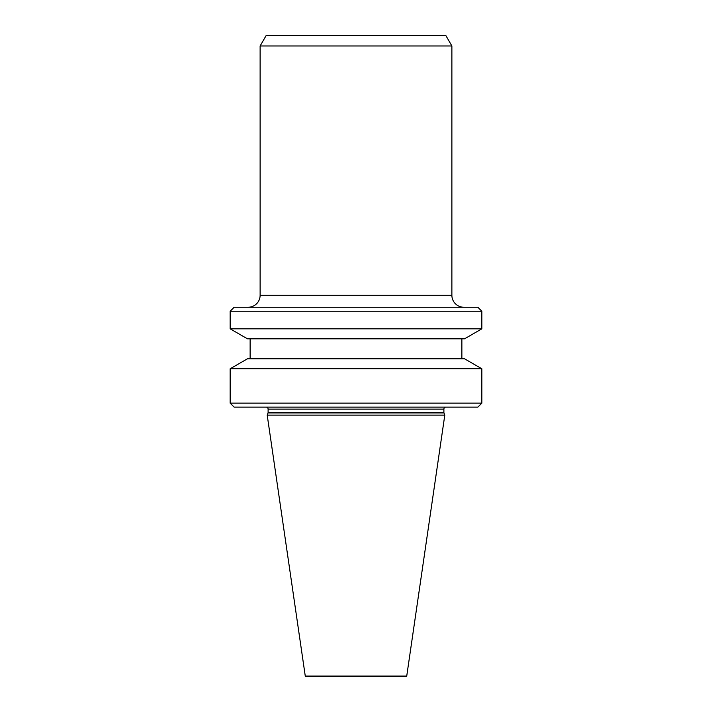 <?xml version="1.0" encoding="UTF-8"?>
<svg xmlns="http://www.w3.org/2000/svg" width="712" height="712" viewBox="0 0 712 712"><rect width="100%" height="100%" fill="white"/><g stroke="black" fill="none" stroke-linecap="round" stroke-linejoin="round"><path stroke-width="1.07" d="M406.739 676.044L305.261 676.044A3.996 3.996 0 0 0 305.671 676.4L406.329 676.4A3.996 3.996 0 0 0 406.739 676.044L444.795 415.132L267.205 415.132L305.261 676.044M444.795 415.132L443.985 412.916L268.015 412.916L267.205 415.132M443.985 412.916A1.602 1.602 0 0 1 443.887 412.373L268.113 412.373A1.602 1.602 0 0 1 268.015 412.916M443.887 412.373L443.887 409.133L268.113 409.133L268.113 412.373M443.887 409.133A1.994 1.994 0 0 1 445.89 407.13M268.113 409.133A1.994 1.994 0 0 0 266.11 407.13M477.85 407.13L234.15 407.13L230.154 403.134L481.846 403.134L477.85 407.13M230.154 368.78L247.456 358.795L464.544 358.795L481.846 368.78L230.154 368.78L230.154 403.134M481.846 368.78L481.846 403.134M250.135 338.814L250.135 358.795M461.866 338.814L461.866 358.795M464.544 338.814L247.456 338.814L230.154 328.828L481.846 328.828L464.544 338.814M230.154 311.251L234.15 307.255L477.85 307.255L481.846 311.251L230.154 311.251L230.154 328.828M481.846 311.251L481.846 328.828M463.868 307.255A11.988 11.988 0 0 1 451.88 295.275L260.12 295.275A11.988 11.988 0 0 1 248.132 307.255M260.12 45.977L266.11 35.6L445.89 35.6L451.88 45.977L260.12 45.977L260.12 295.275M451.88 45.977L451.88 295.275"/></g></svg>
